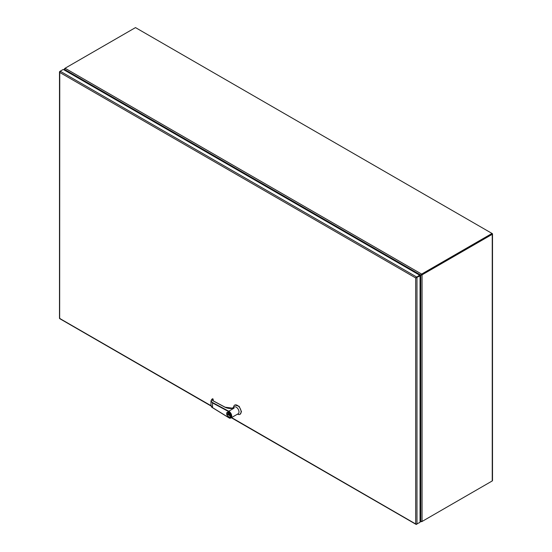 <?xml version="1.0" encoding="UTF-8"?>
<svg xmlns="http://www.w3.org/2000/svg" width="552" height="552" viewBox="0 0 552 552"><rect width="100%" height="100%" fill="white"/><g stroke="black" fill="none" stroke-linecap="round" stroke-linejoin="round"><path stroke-width="0.83" d="M416.242 524.034L415.684 523.862L415.684 277.939L416.049 277.732M231.578 417.567L416.18 524.255L420.051 522.33L420.051 275.917L419.623 275.669L416.242 277.621L419.623 275.669L419.623 275.172L63.266 69.435L60.182 71.208L59.754 72.45L59.885 71.877M420.051 275.917L415.69 277.939L59.754 72.443L59.664 318.607L60.182 318.614M416.022 277.566L419.623 275.172M415.69 277.939L416.18 277.842M419.623 522.578L416.111 524.214M416.546 524.352L415.69 523.862M59.754 317.869L59.499 318.325L211.002 405.685M59.657 71.898L60.182 71.208L416.546 276.952M59.754 72.443L59.754 71.456M419.623 275.6L421.624 274.592L420.762 275.234L422.052 274.841L492.246 234.317A0.911 0.524 180 0 0 492.508 233.944A0.911 0.524 180 0 0 492.246 233.572L421.624 274.592L421.624 274.096L492.032 233.448L135.488 27.6L65.081 68.248L64.777 69.559L65.419 70.677M64.646 70.228L64.777 69.559L420.638 275.013L421.624 274.096L65.081 68.248L64.86 68.62M421.066 274.772L491.908 233.944M492.032 481.061L421.624 521.716L420.638 521.143L422.052 521.467L492.246 480.944A0.911 0.524 0 0 0 492.508 480.571L492.508 233.944M422.052 521.467L422.052 274.841L421.197 274.986M64.646 69.635L64.646 68.496L65.164 70.532M419.817 275.779L420.762 275.234L420.762 521.074L420.051 519.839M228.783 411.661C231.861 412.378 231.861 420.486 228.783 417.65L212.52 407.604L212.52 402.925L210.974 400.876L212.513 398.772C210.774 400.11 210.829 401.394 212.692 402.615L228.914 411.323L228.735 411.64L229.28 411.061A3.919 2.263 60 0 1 229.377 411.116L228.963 411.357A3.919 2.263 60 0 1 231.73 416.153A3.919 2.263 60 0 1 230.922 417.947L238.188 413.752A3.919 2.263 -120 0 0 238.995 411.958A3.919 2.263 -120 0 0 237.291 408.011A3.919 2.263 -120 0 0 234.269 406.962L231.73 408.432M232.682 408.342L234.151 408.094L229.135 410.985L234.151 408.094M237.512 414.138A5.306 3.064 -120 0 0 239.996 414.31A5.306 3.064 -120 0 0 241.1 411.882A5.306 3.064 -120 0 0 238.781 406.534A5.306 3.064 -120 0 0 234.69 405.113A5.306 3.064 -120 0 0 233.599 407.355M240.182 414.186L241.472 411.661L239.154 406.32L234.883 405.016M226.755 413.558A2.781 1.608 60 0 1 227.334 412.282A2.781 1.608 60 0 1 229.473 413.027A2.781 1.608 60 0 1 230.688 415.822A2.781 1.608 60 0 1 230.115 417.098L230.75 415.787L227.362 412.268M232.123 408.445L234.11 408.114M234.041 408.149C230.626 408.818 227.603 408.508 224.968 407.217L213.265 400.931L213.107 399.048L212.844 399.869M228.783 417.733L212.561 407.714L210.974 405.354C211.361 406.783 211.892 407.569 212.561 407.714L212.686 407.707M213.017 398.958L212.389 398.765L210.974 400.876L210.974 405.354M213.452 401.028L213.265 400.931A2.753 1.532 178.3 0 1 212.644 399.993A2.753 1.532 178.3 0 1 213.12 399.103L212.334 398.882M212.686 400.062L212.41 400.407M213.134 399.634L213.113 400.745M227.383 414.366L229.825 415.773L229.825 415.152L227.383 413.745L227.383 414.366L227.5 413.814M229.825 415.635L227.5 414.297M420.051 520.129L420.638 521.143L421.624 521.467M416.974 524.11L416.974 277.697M492.246 234.317L492.246 480.944M227.389 412.247L226.706 413.62C227.182 416.125 228.321 417.284 230.115 417.098A2.781 1.608 60 0 1 228.666 416.926M230.453 415.822C231.109 418.733 226.099 415.842 226.755 413.689C226.099 410.785 231.109 413.669 230.453 415.822M230.922 417.947A3.919 2.263 60 0 1 228.963 417.754L230.922 417.947M212.692 402.615L212.52 402.925L228.735 411.64M420.638 521.143L420.051 520.805M416.091 524.4L231.309 417.719M211.092 406.044L59.726 318.656M59.492 318.242L59.492 71.829M64.384 70.076L64.384 69.062M234.69 405.113L235.062 404.899M212.644 399.993L213.389 400.918L225.092 407.203L233.179 408.273M239.996 414.31L240.368 414.09M420.997 521.661L420.051 521.116"/></g></svg>
